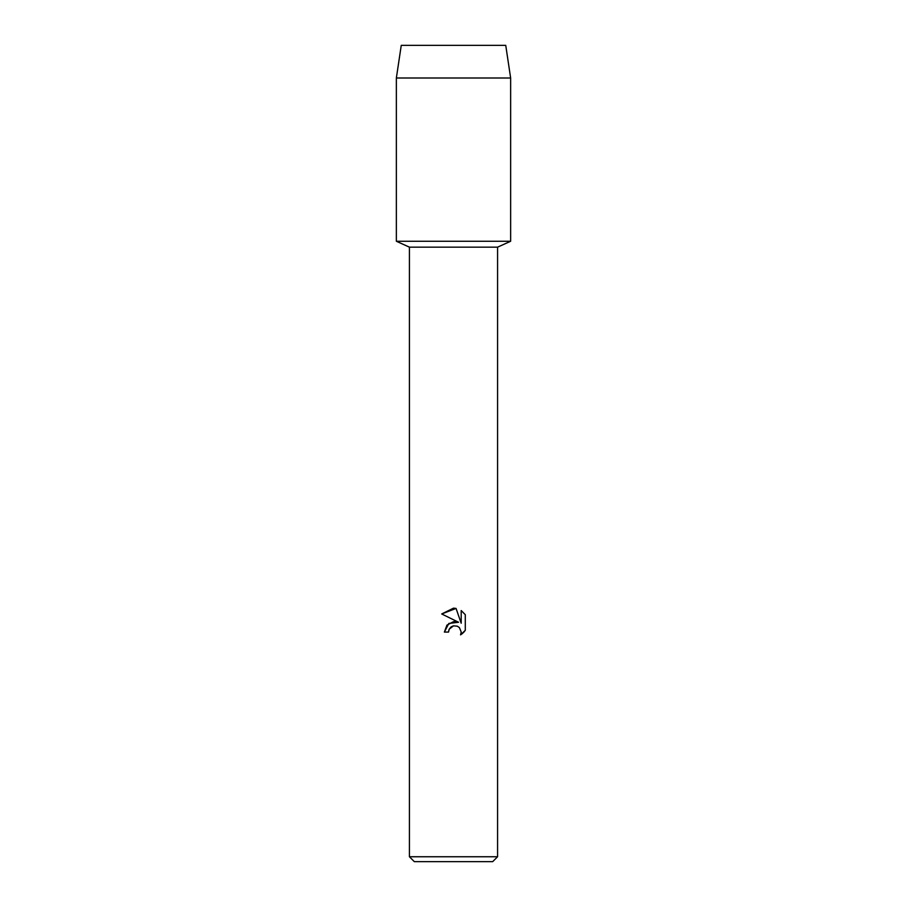 <?xml version="1.0" encoding="UTF-8"?>
<svg xmlns="http://www.w3.org/2000/svg" width="907" height="907" viewBox="0 0 907 907"><rect width="100%" height="100%" fill="white"/><g stroke="black" fill="none" stroke-linecap="round" stroke-linejoin="round"><path stroke-width="1.36" d="M505.743 45.35L401.257 45.35L505.743 45.35L510.641 78.002L510.641 241.262L453.5 241.262L510.641 241.262L497.58 247.157L497.58 856.752L409.42 856.752L414.318 861.65L492.682 861.65L497.58 856.752M409.42 856.752L409.42 247.157L497.58 247.157M453.5 625.853L449.214 629.197L448.546 632.077L444.373 632.077L446.958 625.127L453.5 621.646L458.557 622.259L441.709 613.96L453.5 608.155L456.062 608.427L461.198 623.234L461.198 610.547L465.291 614.685L465.291 630.331L460.552 634.866L461.221 632.032L459.361 627.553L457.309 626.181L453.5 625.853L457.309 626.181L459.361 627.553L461.221 632.032L460.552 634.866L462.706 633.313M448.546 632.077L448.965 629.753M463.488 632.576L465.291 630.331M458.557 622.259L448.84 623.438L444.373 632.077M449.214 629.197L450.813 627.168M451.301 626.805L453.375 625.875M465.291 614.685L461.198 610.547M456.062 608.427L441.709 613.96M401.257 45.35L396.359 78.002L396.359 241.262L453.5 241.262L396.359 241.262L409.42 247.157M396.359 78.002L510.641 78.002"/></g></svg>
